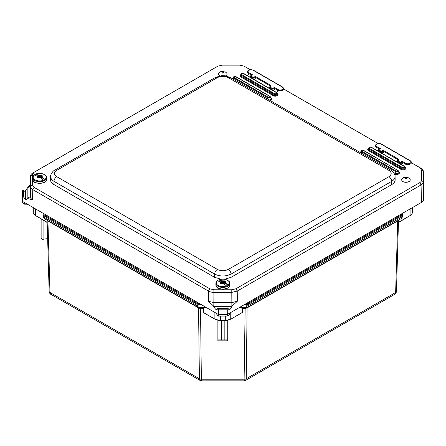 <?xml version="1.0" encoding="UTF-8"?>
<svg xmlns="http://www.w3.org/2000/svg" width="446" height="446" viewBox="0 0 446 446"><rect width="100%" height="100%" fill="white"/><g stroke="black" fill="none" stroke-linecap="round" stroke-linejoin="round"><path stroke-width="0.67" d="M203.593 308.231L206.152 307.422M199.763 303.732L198.855 303.732L199.005 307.45L200.51 308.415L200.51 308.052L197.673 307.143A2.776 2.631 118.6 0 1 197.623 307.121L196.903 305.471L196.892 304.133L201.274 304.607M198.738 307.729A0.925 0.379 -60.1 0 1 198.832 308.08L200.215 308.42M198.414 307.55A0.925 0.535 -60 0 1 198.548 307.913L198.832 308.08M47.532 220.463A0.925 0.669 -59.9 0 1 47.677 220.815L198.548 307.913L199.395 378.754A2.776 1.656 -0.7 0 0 201.358 379.223L201.575 380.845L244.085 380.834L245.149 308.403L246.8 308.063L397.96 220.792A0.925 0.68 59.9 0 1 398.105 220.435M47.125 220.034L47.677 220.815M47.075 220.201L47.181 222.292M200.51 308.052L203.376 308.052L206.046 307.445L199.005 307.45A2.776 2.631 118.6 0 1 197.673 307.143L44.728 218.847L43.819 217.09L43.786 215.741L196.892 304.133A0.619 0.357 120 0 1 197.327 303.369L44.221 214.972A0.619 0.357 120 0 0 43.786 215.741L42.972 214.632L43.011 215.981A2.776 1.622 -1.6 0 0 43.819 217.09L196.903 305.471A2.776 1.656 179.3 0 0 198.871 305.939L203.588 305.939M241.715 312.78L242.579 312.351L242.462 308.403L242.061 308.219L245.149 308.403L245.149 308.041L242.278 308.041L239.602 307.439L246.61 307.439A2.776 2.631 61.4 0 0 247.943 307.132L247.943 307.132A2.776 2.631 61.4 0 0 247.987 307.104L400.904 218.824L401.796 217.074L248.706 305.46L248.004 307.099L400.904 218.824C401.4 218.072 401.634 219.421 402.61 215.97A2.776 1.628 1.6 0 0 402.61 215.942L402.643 214.643M247.898 307.16L246.894 307.707A0.925 0.368 -119.9 0 0 246.8 308.063M248.004 307.099L245.495 308.047L245.411 308.409M397.96 220.792L398.495 220.023M398.546 220.185L398.44 222.303M245.149 308.041L246.61 307.439L246.744 305.928A2.776 1.656 0.7 0 0 248.706 305.46L248.723 304.122A0.619 0.357 -120 0 0 248.288 303.358L245.958 303.72M247.24 307.517A0.925 0.535 -120 0 0 247.112 307.874L246.259 378.743L395.647 292.498A2.776 1.628 -178.4 0 0 396.461 291.389L398.501 220.213L396.461 291.361A2.776 1.628 -178.4 0 1 396.461 291.389C396.087 293.2 395.507 294.176 394.71 294.315L395.647 292.498L397.698 220.937A0.925 0.535 60 0 1 397.787 220.619M50.905 294.304L200.12 380.455L199.395 378.754L49.969 292.487A2.776 1.622 178.4 0 1 49.155 291.377L49.155 291.377A2.776 1.622 178.4 0 1 49.155 291.35L47.12 220.224L49.155 291.377C49.534 293.195 50.114 294.17 50.905 294.304L49.969 292.487L47.923 220.948A0.925 0.535 -60 0 0 47.834 220.636M203.409 308.47L203.298 312.423L203.192 308.415L200.51 308.415L201.358 379.223L244.296 379.212A2.776 1.656 -179.3 0 0 246.259 378.743L245.534 380.444L394.71 294.315M221.506 320.546L221.506 339.93L224.176 339.93L224.176 320.546M224.176 339.93L227.755 339.93L227.755 340.822L217.882 340.828L217.882 320.312L217.882 339.93L221.506 339.93M217.882 340.828L217.882 339.93M227.755 320.306L227.755 339.93M242.178 312.618L230.694 319.252L242.356 312.412L242.245 308.459M242.061 308.219L239.541 307.422M214.883 312.462L214.883 319.113L203.934 312.791M410.086 208.962L410.086 215.574L398.691 222.153M41.127 218.897L41.127 237.885L42.197 239.396L47.644 238.61M43.903 220.502L43.903 239.396M35.546 208.923L35.546 215.574L46.93 222.147M216.823 66.766A7.716 4.482 0.1 0 0 216.717 66.822A7.716 4.482 0.1 0 0 216.611 66.883L32.775 173.02A7.716 4.466 0.3 0 0 30.518 176.114A7.716 4.466 0.3 0 0 30.518 176.17L30.518 186.478C30.545 187.699 31.298 188.747 32.775 189.628L208.466 291.065A7.716 4.427 0.1 0 0 213.924 292.37L231.781 292.37L237.233 291.065L421.069 184.928A7.716 4.443 -0.3 0 0 423.326 181.778L423.326 171.47L423.7 188.658M423.7 188.77L423.7 199.256L423.326 181.778L421.442 180.268C421.542 181.048 420.974 181.84 419.736 182.648L235.901 288.785L231.781 289.766L213.924 289.766L209.798 288.785L34.108 187.348L32.402 184.967L32.402 174.659L34.108 172.279L216.717 66.822M419.736 182.648L421.069 184.928L421.442 202.406C422.914 201.531 423.667 200.477 423.7 199.256M421.442 202.406L229.612 313.159L229.612 314.731L227.287 316.075L218.417 316.075L216.093 314.731L216.093 313.159L218.417 314.502L218.417 316.075M30.334 184.694L27.178 187.917L27.173 198.403L27.173 188.318L25.35 190.827L25.35 199.34L23.376 196.692L23.376 190.358L23.064 190.291L23.064 196.101L22.724 195.9L22.724 190.487L22.412 190.91L22.3 201.274L216.093 313.159M24.625 202.618L24.625 204.19L27.357 204.19M22.412 190.91L22.3 202.846L24.625 204.19M229.612 313.159L227.287 314.502L227.287 316.075M227.237 309.167L227.287 314.502L218.417 314.502L218.462 309.167L227.237 309.167L228.062 308.481L229.01 309.535L230.069 309.201L228.324 309.201M213.706 306.168L231.992 306.168L237.322 301.273L231.87 302.578L213.835 302.578L208.377 301.273L213.712 306.201L231.87 306.196L231.781 289.766M231.992 306.201L232.004 306.575L213.701 306.575L215.479 309.111L217.425 309.111M228.28 309.111L230.225 309.111L232.004 306.575M27.178 187.917L27.178 198.476L32.558 199.763C31.086 198.894 30.328 197.84 30.3 196.614L30.3 186.094M32.402 174.659L30.518 176.17L30.3 186.205L27.173 187.989L27.178 198.476M27.173 198.498L27.173 198.883C27.061 199.736 26.453 199.886 25.35 199.34M23.064 196.101L23.376 196.535M22.412 195.972L22.724 195.9M217.38 309.201L215.63 309.201L216.689 309.535L217.637 308.481L218.462 309.167M213.701 306.575L213.712 306.201M22.724 190.487L23.064 190.291M25.193 199.25L25.193 190.916C24.09 191.468 23.487 191.328 23.376 190.509M411.786 162.991L419.736 167.579L421.442 169.959L421.442 180.268M216.611 66.883L217.943 66.142L222.063 65.155L239.92 65.155L244.04 66.142L250.306 69.76M283.712 89.044L378.074 143.523M391.761 184.56L391.66 181.355A3.858 2.23 -120 0 0 388.934 176.688L228.307 269.423C224.672 271.146 221.032 271.146 217.397 269.423A3.858 2.23 120 0 0 214.665 274.095C220.123 276.643 225.581 276.643 231.034 274.095L391.66 181.355C393.924 179.994 395.05 178.372 395.05 176.493L395.15 179.721C395.15 181.6 394.019 183.211 391.761 184.56L231.034 277.356L224.483 279.246M221.216 279.246L214.665 277.356L53.899 184.538C51.641 183.189 50.509 181.572 50.509 179.693L50.61 176.465C50.61 178.344 51.736 179.967 53.994 181.332L214.665 274.095L214.665 277.356M411.775 162.957L421.069 168.32C422.546 169.196 423.299 170.244 423.326 171.47L423.7 188.714M378.113 143.517L284.013 89.189M250.345 69.754L245.372 66.883M395.05 176.493L395.05 176.488C395.741 175.724 392.731 170.534 390.863 170.199L390.863 170.199A3.858 2.23 120 0 0 388.934 170.389C391.911 172.485 391.911 174.587 388.934 176.688M224.148 282.541L223.329 283.037L224.271 283.611L224.026 283.851M221.556 282.541L222.37 283.037L221.534 283.55A17.695 10.219 120 0 0 221.216 283.767L220.357 283.271A17.695 10.219 -60 0 1 220.675 283.054L221.69 282.218L222.766 282.742L224.148 282.296M221.467 283.093L220.982 283.623M221.467 282.351L217.392 280.74A6.757 3.902 180 0 1 218.272 280.166A6.757 3.902 180 0 1 218.869 279.887L221.952 280.919L222.944 281.493L222.944 282.24L219.036 279.871A6.523 3.763 180 0 1 227.466 280.261A6.523 3.763 180 0 1 228.14 285.122L224.232 282.736M223.374 281.493L224.171 281.036A17.695 10.219 -60 0 1 224.483 280.885L224.483 281.599L223.374 282.24L223.374 281.493L222.944 281.493M223.374 282.24L222.944 282.24M222.325 283.093L223.719 283.65A2.503 1.444 180 0 1 221.567 283.533M224.232 282.981L224.148 282.117L224.996 281.554A2.503 1.444 180 0 1 225.197 282.797L228.14 285.122M224.232 282.24L225.197 282.797M224.483 280.885L225.341 281.381A17.695 10.219 120 0 0 225.029 281.532L224.996 281.554M228.313 285.34A6.757 3.902 180 0 1 226.836 286.193L223.719 283.65M40.987 176.794L40.173 177.291L41.11 177.865L40.865 178.105M38.244 177.893L38.373 177.809A17.695 10.219 120 0 0 38.061 178.021L37.202 177.525A17.695 10.219 -60 0 1 37.514 177.313L38.534 176.471L39.605 176.995L40.987 176.549M45.152 179.593L41.077 177.24L41.077 176.493L45.152 179.593A6.757 3.902 180 0 1 43.675 180.446L40.592 177.926L38.395 176.794M38.311 177.346L37.821 177.876M38.311 176.605L34.23 174.994A6.757 3.902 180 0 1 35.117 174.419A6.757 3.902 180 0 1 35.708 174.141L38.824 175.194L39.789 175.752L39.789 176.493L35.881 174.124A6.523 3.763 180 0 1 44.305 174.514A6.523 3.763 180 0 1 44.985 179.381M40.218 175.752L41.01 175.295A17.695 10.219 -60 0 1 41.327 175.144L41.327 175.852L40.218 176.493L40.218 175.752L39.789 175.752M40.218 176.493L39.789 176.493M39.17 177.346L38.406 177.787A2.503 1.444 180 0 0 40.558 177.904M41.077 176.493L41.835 175.808A2.503 1.444 180 0 1 42.036 177.051M41.327 175.144L42.186 175.635A17.695 10.219 120 0 0 41.868 175.791L41.835 175.808M409.657 178.606A4.259 2.459 180 0 1 408.976 181.578A4.259 2.459 180 0 1 403.374 181.79A4.259 2.459 180 0 1 402.275 178.606C402.822 177.224 404.946 176.967 408.647 177.837L409.657 178.606M219.861 75.87A4.259 2.459 180 0 1 219.12 72.86C219.661 71.477 221.785 71.221 225.492 72.09L226.496 72.865A4.259 2.459 180 0 1 225.821 75.831A4.259 2.459 180 0 1 225.754 75.87M255.703 79.059L255.703 77.52L270.471 86.039A0.619 0.357 -60 0 1 270.889 85.426L255.285 76.417L253.428 77.487A0.619 0.357 120 0 0 253.005 78.1L255.703 77.52L255.285 76.417L254.861 79.059M253.852 79.371L253.852 78.1A0.619 0.357 -120 0 0 253.428 77.487L250.78 75.959A0.619 0.357 -120 0 0 250.362 76.088A0.619 0.334 24.9 0 0 250.223 76.199A0.619 0.334 24.9 0 0 250.362 76.573L253.005 78.1L253.005 78.886M251.371 75.502L252.637 74.883L251.371 75.017A0.619 0.334 -155.1 0 1 251.527 75.318M251.711 75.212L250.474 75.926A0.619 0.619 0 0 0 250.223 76.199L249.827 77.046M269.172 88.213L269.456 87.6A0.619 0.357 -60 0 1 269.88 86.981A0.619 0.357 -120 0 0 269.456 87.115A0.619 0.334 24.9 0 0 269.317 87.226A0.619 0.334 24.9 0 0 269.456 87.6L272.105 89.128L272.946 89.128A0.619 0.357 -120 0 0 272.528 88.509A0.619 0.357 120 0 0 272.105 89.128L272.105 89.908M274.803 90.081L274.379 87.438L273.961 90.081M250.072 77.191L250.362 76.573A0.619 0.357 -60 0 1 250.78 75.959L252.637 74.883L249.019 72.798A3.027 1.751 180 0 1 249.019 70.323A3.027 1.751 180 0 1 253.3 70.323L282.285 87.054A3.027 1.751 180 0 1 282.285 89.529A3.027 1.751 180 0 1 278.003 89.529L274.379 87.438L272.528 88.509L269.88 86.981L270.889 86.396A0.619 0.357 -120 0 0 270.583 86.368L269.568 86.953A0.619 0.619 0 0 0 269.317 87.226L268.927 88.074M278.003 89.529A0.619 0.357 120 0 0 277.579 90.148L274.803 88.542L273.961 88.542L272.946 89.128L272.946 90.399M270.22 86.574L270.471 86.039L270.583 86.368M383.471 152.822L383.471 151.283L398.233 159.807A0.619 0.357 -60 0 1 398.657 159.189L383.053 150.179L381.196 151.25A0.619 0.357 120 0 0 380.772 151.869L383.471 151.283L383.053 150.179L382.629 152.822M381.614 153.134L381.614 151.869A0.619 0.357 -120 0 0 381.196 151.25L378.548 149.722A0.619 0.357 -120 0 0 378.124 149.85A0.619 0.334 24.9 0 0 377.985 149.968A0.619 0.334 24.9 0 0 378.124 150.341L380.772 151.869L380.772 152.649M379.139 149.265L380.405 148.652L379.139 148.78A0.619 0.334 -155.1 0 1 379.295 149.081M379.479 148.975L378.241 149.689A0.619 0.619 0 0 0 377.985 149.968L377.595 150.815M396.934 161.982L397.224 161.363A0.619 0.357 -60 0 1 397.642 160.75A0.619 0.357 -120 0 0 397.224 160.878A0.619 0.334 24.9 0 0 397.085 160.989A0.619 0.334 24.9 0 0 397.224 161.363L399.872 162.89L400.714 162.89A0.619 0.357 -120 0 0 400.291 162.277A0.619 0.357 120 0 0 399.872 162.89L399.872 163.676M402.571 163.849L402.147 161.207L401.723 163.849M377.84 150.954L378.124 150.341A0.619 0.357 -60 0 1 378.548 149.722L380.405 148.652L376.781 146.561A3.027 1.751 180 0 1 376.781 144.086A3.027 1.751 180 0 1 381.068 144.086L410.052 160.822A3.027 1.751 180 0 1 410.052 163.297A3.027 1.751 180 0 1 405.765 163.297L402.147 161.207L400.291 162.277L397.642 160.75L398.657 160.164A0.619 0.357 -120 0 0 398.35 160.131L397.336 160.716A0.619 0.619 0 0 0 397.085 160.989L396.689 161.837M405.765 163.297A0.619 0.357 120 0 0 405.347 163.911L402.571 162.311L401.723 162.311L400.714 162.89L400.714 164.161M397.988 160.343L398.233 159.807L398.35 160.131M198.855 303.732L197.327 303.369M44.221 214.972L43.585 214.091A0.619 0.502 180 0 0 42.972 214.593L42.972 214.593A0.619 0.502 180 0 0 42.972 214.604L42.972 214.582M43.585 214.091L43.585 213.562M244.447 304.596L246.761 304.59L246.761 303.72M242.133 305.928L246.744 305.928L246.761 304.59L248.723 304.122L401.835 215.725A0.619 0.357 -120 0 0 401.394 214.961L248.288 303.358M402.649 214.571L402.61 215.97A2.776 1.628 1.6 0 1 401.796 217.074L401.835 215.725L402.649 214.593A0.619 0.502 180 0 0 402.649 214.582L402.649 214.582A0.619 0.502 180 0 0 402.03 214.08L401.394 214.961M402.03 213.612L402.03 214.08M42.972 214.66L43.011 215.953A2.776 1.622 -1.6 0 0 43.011 215.981C43.741 218.211 44.31 219.164 44.712 218.835L197.611 307.11M33.288 207.619L33.288 212.419A7.716 4.454 180 0 0 33.288 212.424L33.288 207.619M47.231 222.565L35.546 215.574A7.716 4.454 180 0 1 33.288 212.424C33.327 213.723 34.102 214.821 35.613 215.713L35.764 215.697M197.717 307.171L198.732 307.723M203.476 312.629L214.883 319.113A7.716 4.454 0 0 0 220.341 320.418L225.302 320.546L230.537 319.236A7.409 4.276 180 0 1 225.302 320.49L220.341 320.546L215.1 319.236M242.579 312.351L241.782 312.847M203.872 312.858L203.075 312.362M220.341 316.075L220.341 320.546L225.302 320.49M225.302 316.075L225.302 320.412A7.716 4.454 0 0 0 230.755 319.107L230.755 312.495M398.389 222.576L410.086 215.574A7.716 4.454 0 0 0 412.349 212.424L412.349 207.658L412.349 212.424C412.305 213.729 411.53 214.821 410.025 215.713L409.868 215.702M412.349 207.658L412.349 212.424M213.924 289.766L213.835 306.196M237.322 301.273L237.233 291.065L235.901 288.785M27.173 188.017L27.173 198.425L30.3 196.614L30.518 186.478L32.402 184.967M209.798 288.785L208.466 291.065L208.377 301.273M32.558 199.763L32.775 189.628L34.108 187.348M217.821 308.537L227.884 308.537M227.538 308.738L218.161 308.738M274.362 93.532A0.619 0.357 120 0 0 273.939 94.151A1.89 1.093 0 0 0 276.163 94.34A1.89 1.093 0 0 0 277.133 93.175L276.498 92.445A0.619 0.357 120 0 0 276.191 92.478A1.293 0.747 180 0 1 276.191 93.532A1.293 0.747 180 0 1 274.362 93.532L241.821 74.744A0.619 0.357 120 0 0 241.398 75.363L273.939 94.151L273.749 95.087A0.619 0.357 -60 0 1 273.326 95.706A2.76 1.594 0 0 0 277.228 95.706A2.76 1.594 0 0 0 277.228 93.454L277.228 93.454M276.615 92.606A0.619 0.357 120 0 0 276.498 92.445L243.956 73.657A0.619 0.357 120 0 0 243.65 73.69L276.191 92.478M244.068 73.819A0.619 0.357 120 0 0 243.956 73.657C242.574 73.105 241.548 73.345 240.879 74.387A1.89 1.093 0 0 0 241.398 75.363L241.208 76.299A2.163 1.249 180 0 1 240.611 75.184L240.879 74.387M241.821 74.744A1.293 0.747 180 0 1 241.821 73.69A1.293 0.747 180 0 1 243.65 73.69M277.133 93.175L277.401 93.972A2.163 1.249 180 0 1 276.291 95.31A2.163 1.249 180 0 1 273.749 95.087L241.208 76.299A0.619 0.357 120 0 1 240.784 76.918L273.326 95.706M240.784 74.666A2.76 1.594 0 0 0 240.784 76.918M270.856 97.992L270.85 97.992A0.619 0.357 120 0 0 270.856 97.992A2.76 1.594 0 0 1 270.187 100.523M232.929 78.345A2.76 1.594 0 0 0 232.438 78.73M398.596 171.743L398.596 171.743A2.76 1.594 0 0 1 398.596 173.996A2.76 1.594 0 0 1 394.699 173.996L394.387 173.817M360.669 152.097A2.76 1.594 0 0 0 360.184 152.482M404.968 167.205L404.968 167.205A2.76 1.594 0 0 1 404.968 169.458A2.76 1.594 0 0 1 401.071 169.458L368.53 150.67A0.619 0.357 120 0 0 368.948 150.057A2.163 1.249 180 0 1 368.357 148.936L368.625 148.139A1.89 1.093 0 0 0 369.143 149.115L401.684 167.902A1.89 1.093 0 0 0 403.909 168.097A1.89 1.093 0 0 0 404.873 166.927L405.141 167.724A2.163 1.249 180 0 1 404.031 169.062A2.163 1.249 180 0 1 401.495 168.844L401.684 167.902A0.619 0.357 120 0 1 402.108 167.283L369.567 148.496A0.619 0.357 120 0 0 369.143 149.115L368.948 150.057L401.495 168.844A0.619 0.357 -60 0 1 401.071 169.458M368.53 148.418A2.76 1.594 0 0 0 368.53 150.67M268.174 97.172A0.619 0.357 120 0 0 267.751 97.785A1.628 0.942 0 0 0 269.668 97.953A1.628 0.942 0 0 0 270.505 96.944L269.942 96.297A0.619 0.357 120 0 0 269.635 96.325A1.031 0.597 180 0 1 269.635 97.172A1.031 0.597 180 0 1 268.174 97.172L234.144 77.526A0.619 0.357 120 0 0 233.726 78.145L267.751 97.785L267.505 98.979M270.053 96.459A0.619 0.357 120 0 0 269.942 96.297L235.917 76.651A0.619 0.357 120 0 0 235.605 76.684L269.635 96.325M236.029 76.812A0.619 0.357 120 0 0 235.917 76.651C234.763 76.16 233.888 76.377 233.275 77.297A1.628 0.942 0 0 0 233.726 78.145L233.481 79.332M234.144 77.526A1.031 0.597 180 0 1 234.144 76.684A1.031 0.597 180 0 1 235.605 76.684M270.505 96.944L271.023 98.505A2.163 1.249 180 0 1 269.239 99.976M232.74 78.903A2.163 1.249 180 0 1 232.756 78.864L233.275 77.297M404.355 166.358A0.619 0.357 120 0 0 403.937 166.23A1.293 0.747 180 0 1 403.937 167.283A1.293 0.747 180 0 1 402.108 167.283M371.813 147.57A0.619 0.357 120 0 0 371.395 147.442L403.937 166.23M369.567 148.496A1.293 0.747 180 0 1 369.567 147.442A1.293 0.747 180 0 1 371.395 147.442M397.799 170.21A0.619 0.357 120 0 0 397.38 170.077A1.031 0.597 180 0 1 397.38 170.924A1.031 0.597 180 0 1 395.914 170.924A0.619 0.357 120 0 0 395.496 171.537A1.628 0.942 0 0 0 397.414 171.704A1.628 0.942 0 0 0 398.245 170.695L398.769 172.262A2.163 1.249 180 0 1 397.659 173.6A2.163 1.249 180 0 1 395.117 173.377L395.496 171.537L361.472 151.896A0.619 0.357 120 0 1 361.89 151.278A1.031 0.597 180 0 1 361.89 150.436A1.031 0.597 180 0 1 363.351 150.436L397.38 170.077M363.774 150.564A0.619 0.357 120 0 0 363.351 150.436M395.914 170.924L361.89 151.278M398.245 170.695L363.663 150.402C362.509 149.912 361.634 150.129 361.02 151.049A1.628 0.942 0 0 0 361.472 151.896L361.227 153.084M360.485 152.66A2.163 1.249 180 0 1 360.502 152.616L361.02 151.049M393.545 172.468L395.117 173.377A0.619 0.357 -60 0 1 394.699 173.996M423.326 171.47L421.442 169.959M421.069 168.32L419.736 167.579M34.108 172.279L32.775 173.02M228.307 269.423A3.858 2.23 60 0 1 231.034 274.095L231.034 277.356M217.397 269.423L56.726 176.661C53.749 174.564 53.749 172.463 56.726 170.361A3.858 2.23 -120 0 0 54.797 170.171L215.424 77.431L221.64 75.653L225.191 75.781L230.192 77.431A3.858 2.23 120 0 0 228.263 77.626L388.934 170.389M56.726 176.661A3.858 2.23 120 0 0 53.994 181.332L53.899 184.538M215.424 77.431A3.858 2.23 60 0 1 217.353 77.626C220.987 75.904 224.628 75.904 228.263 77.626M50.61 176.46C49.913 175.696 52.929 170.511 54.797 170.171A3.858 2.23 -120 0 0 54.774 170.182M56.726 170.361L217.353 77.626M224.009 282.218L223.992 282.625M223.842 282.218L223.859 282.703M222.939 282.742L222.955 283.21M222.766 282.742L222.749 283.087M221.863 282.218L221.84 282.703M221.69 282.218L221.707 282.625M221.467 282.597L221.467 283.338M221.985 280.941A2.503 1.444 180 0 1 224.137 281.058M224.171 281.036A2.548 1.472 0 0 0 221.952 280.919M225.23 282.814A2.548 1.472 0 0 0 225.029 281.532M221.534 283.55A2.548 1.472 0 0 0 223.753 283.667M220.709 283.037A2.503 1.444 180 0 1 220.508 281.794M220.469 281.777A2.548 1.472 0 0 0 220.675 283.054M218.272 280.166C216.617 281.186 215.825 282.262 215.909 283.394A6.946 4.008 0 0 0 220.196 287.101A6.946 4.008 0 0 0 227.761 286.232A6.946 4.008 0 0 0 228.486 285.741A6.946 4.008 0 0 0 229.796 283.394L229.796 285.061A6.946 4.008 180 0 1 227.761 287.899A6.946 4.008 180 0 1 220.196 288.768A6.946 4.008 180 0 1 215.909 285.061C216.477 287.073 217.241 288.138 218.2 288.25L222.816 289.331L227.638 288.177C229.121 287.224 229.841 286.187 229.796 285.061M226.663 285.975A6.523 3.763 180 0 1 218.239 285.585A6.523 3.763 180 0 1 217.559 280.724M40.854 176.471L40.837 176.884M40.681 176.471L40.703 176.956M39.778 176.995L39.8 177.463M39.605 176.995L39.588 177.341M38.702 176.471L38.685 176.956M38.534 176.471L38.551 176.884M38.311 176.85L38.311 177.597M38.824 175.194A2.503 1.444 180 0 1 40.976 175.311M41.01 175.295A2.548 1.472 0 0 0 38.791 175.178M42.075 177.068A2.548 1.472 0 0 0 41.868 175.791M38.373 177.809A2.548 1.472 0 0 0 40.592 177.926M37.548 177.291A2.503 1.444 180 0 1 37.347 176.047M37.313 176.031A2.548 1.472 0 0 0 37.514 177.313M35.117 174.419C33.456 175.44 32.664 176.516 32.748 177.647A6.946 4.008 0 0 0 37.035 181.355A6.946 4.008 0 0 0 44.606 180.485A6.946 4.008 0 0 0 45.325 179.994A6.946 4.008 0 0 0 46.635 177.647L46.635 179.314A6.946 4.008 180 0 1 44.606 182.152A6.946 4.008 180 0 1 37.035 183.022A6.946 4.008 180 0 1 32.748 179.314C33.316 181.327 34.086 182.392 35.044 182.503L39.655 183.585L44.477 182.431C45.96 181.477 46.679 180.44 46.635 179.314M43.507 180.234A6.523 3.763 180 0 1 35.078 179.838A6.523 3.763 180 0 1 34.403 174.977M406.523 178.69A0.786 0.452 180 0 1 405.408 178.69A0.786 0.452 180 0 1 405.408 178.049A0.786 0.452 180 0 1 406.523 178.049A0.786 0.452 180 0 1 406.523 178.69M223.362 72.943A0.786 0.452 180 0 1 222.253 72.943A0.786 0.452 180 0 1 222.253 72.302A0.786 0.452 180 0 1 223.362 72.302A0.786 0.452 180 0 1 223.362 72.943M253.3 70.323A0.619 0.357 -60 0 1 253.612 70.29C250.908 69.236 248.901 69.648 247.597 71.538A3.624 2.091 0 0 0 248.595 73.412L251.371 75.017L251.126 75.552M249.019 72.798A0.619 0.357 -60 0 0 248.595 73.412L248.316 74.789M282.285 87.054A0.619 0.357 -60 0 1 282.597 87.026L283.701 88.269A3.624 2.091 0 0 1 281.844 90.516A3.624 2.091 0 0 1 277.579 90.148L277.295 91.525M270.889 86.396L270.889 85.426M381.068 144.086A0.619 0.357 -60 0 1 381.375 144.058C378.671 142.999 376.669 143.411 375.365 145.301A3.624 2.091 0 0 0 376.363 147.18L379.139 148.78L378.888 149.315M376.781 146.561A0.619 0.357 -60 0 0 376.363 147.18L376.078 148.557M410.052 160.822A0.619 0.357 -60 0 1 410.359 160.789L411.468 162.037A3.624 2.091 0 0 1 409.612 164.279A3.624 2.091 0 0 1 405.347 163.911L405.063 165.288M398.657 160.164L398.657 159.189M200.12 380.455L201.575 380.845M244.085 380.834L245.534 380.444M30.3 186.149L30.518 176.114M228.062 308.481L217.637 308.481M368.625 148.139C369.288 147.096 370.314 146.857 371.702 147.414L404.243 166.202L404.873 166.927M230.192 77.431L390.863 170.199M223.329 283.037L223.307 283.411M221.556 282.474L221.556 283.216M224.148 282.117L224.148 282.859M218.886 279.876C223.847 277.367 230.956 281.354 229.796 283.394M215.909 283.394L215.909 285.061M40.173 177.291L40.146 177.664M38.395 176.727L38.395 177.469M40.987 176.371L40.987 177.112M35.725 174.135C40.686 171.626 47.8 175.607 46.635 177.647M32.748 177.647L32.748 179.314M282.597 87.026L253.612 70.29M283.701 88.269L284.096 89.44M247.597 71.538L247.207 72.709M410.359 160.789L381.375 144.058M411.468 162.037L411.859 163.208M375.365 145.301L374.975 146.472"/></g></svg>
